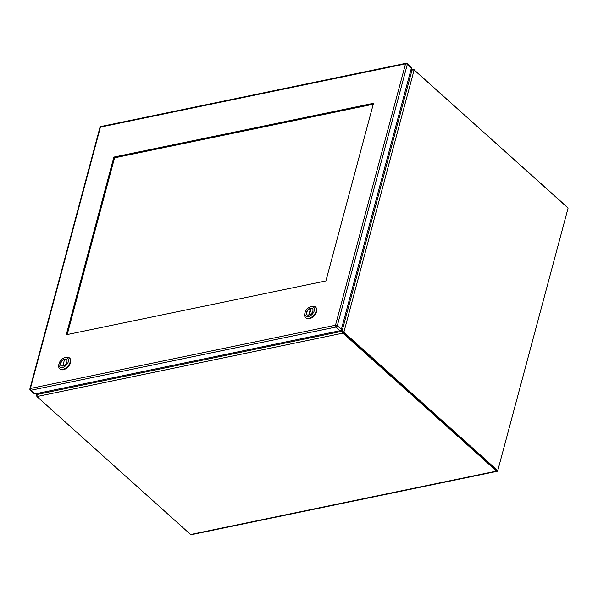 <?xml version="1.0" encoding="UTF-8"?>
<svg xmlns="http://www.w3.org/2000/svg" width="598" height="598" viewBox="0 0 598 598"><rect width="100%" height="100%" fill="white"/><g stroke="black" fill="none" stroke-linecap="round" stroke-linejoin="round"><path stroke-width="0.9" d="M36.77 395.667L36.441 395.741A4.119 2.504 78.3 0 0 37.069 396.511L342.759 333.168A4.119 2.078 15 0 1 343.648 333.796L343.857 333.004L496.998 470.372M37.069 394.433L36.231 394.934L36.441 395.741M37.771 393.342L37.3 393.82A4.119 2.519 131.9 0 1 36.852 394.231L37.046 393.491M343.872 333.019L497.073 470.559L497.813 470.402L568.1 208.082L414.9 70.542A4.119 2.504 -101.7 0 0 414.1 70.041L343.91 332.017L343.17 332.174A4.119 2.504 78.3 0 0 343.872 333.019L344.612 332.862L497.738 470.663A1.428 0.867 -101.7 0 1 497.192 471.306A1.428 0.867 -101.7 0 1 496.579 471.097L343.648 333.796M342.661 331.479L343.17 332.174M344.612 332.862A4.119 2.504 -101.7 0 1 343.91 332.017L342.527 331.359M410.452 71.573L411.566 70.452A4.119 2.519 131.9 0 1 412.015 70.041L414.1 70.041M412.015 70.041L342.101 330.971A4.119 2.519 131.9 0 1 342.011 330.896A4.119 2.519 131.9 0 1 341.832 330.709L341.159 329.864M414.302 70.123L567.293 207.192A1.428 0.867 -101.7 0 1 567.644 207.678M343.857 333.004A4.119 2.078 15 0 0 342.968 332.376L341.757 331.322L37.031 394.478L37.076 396.511A4.119 2.078 15 0 0 37.659 397.207L190.598 534.507A1.428 0.867 78.3 0 0 191.203 534.717L497.192 471.306M414.362 69.891A4.119 2.078 -165 0 0 413.472 69.263L413.33 69.794M342.968 332.376L342.759 333.168L341.757 331.322A4.119 2.519 131.9 0 0 341.555 331.008L340.89 330.201M412.074 70.011L412.702 69.091L413.472 69.263M410.878 69.996L411.835 69.794A4.119 2.519 131.9 0 1 411.431 70.243L410.587 71.072M340.965 330.118L342.116 331.509A4.119 2.519 131.9 0 1 342.318 331.823M37.031 394.478A4.119 2.519 131.9 0 1 37.442 394.03L38.227 393.252M305.608 317.702L306.079 318.121A7.258 4.44 -48.1 0 0 309.301 318.764A7.258 4.44 -48.1 0 0 315.677 313.673A7.258 4.44 -48.1 0 0 315.774 307.32L315.303 306.901A7.258 4.44 131.9 0 1 315.206 313.255A7.258 4.44 131.9 0 1 308.837 318.345A7.258 4.44 131.9 0 1 305.608 317.702A7.258 4.44 131.9 0 1 304.831 313.434L305.077 312.53A5.935 3.633 131.9 0 1 310.108 306.924A5.935 3.633 131.9 0 1 311.005 306.654A5.935 3.633 131.9 0 1 314.294 310.646A5.935 3.633 131.9 0 1 308.351 316.551A5.935 3.633 131.9 0 1 305.077 312.53M310.108 306.924L310.982 306.587A7.258 4.44 131.9 0 1 312.074 306.251A7.258 4.44 131.9 0 1 315.303 306.901M308.762 315.041A4.126 2.519 -48.1 0 0 312.38 312.149A4.126 2.519 -48.1 0 0 312.433 308.538A4.126 2.519 -48.1 0 0 310.601 308.164A4.126 2.519 -48.1 0 0 306.983 311.057A4.126 2.519 -48.1 0 0 306.924 314.668A4.126 2.519 -48.1 0 0 308.762 315.041L310.519 308.456L310.99 308.874L309.39 314.847L311.139 308.329A4.119 2.519 -48.1 0 0 310.833 308.381A4.119 2.519 -48.1 0 0 310.519 308.456M312.545 308.643A4.126 2.519 -48.1 0 0 310.833 308.374A4.126 2.519 -48.1 0 0 307.275 311.162A4.126 2.519 -48.1 0 0 307.051 314.772M59.651 368.674L60.114 369.093A7.258 4.44 -48.1 0 0 63.343 369.743A7.258 4.44 -48.1 0 0 69.712 364.645A7.258 4.44 -48.1 0 0 69.809 358.292L69.346 357.873A7.258 4.44 131.9 0 1 69.248 364.227A7.258 4.44 131.9 0 1 62.872 369.325A7.258 4.44 131.9 0 1 59.651 368.674A7.258 4.44 131.9 0 1 58.866 364.406L59.112 363.502A5.935 3.633 131.9 0 1 64.15 357.896A5.935 3.633 131.9 0 1 65.047 357.626A5.935 3.633 131.9 0 1 68.329 361.618A5.935 3.633 131.9 0 1 62.394 367.523A5.935 3.633 131.9 0 1 59.112 363.502M64.15 357.896L65.018 357.559A7.258 4.44 131.9 0 1 66.116 357.223A7.258 4.44 131.9 0 1 69.346 357.873M62.797 366.013A4.126 2.519 -48.1 0 0 66.423 363.121A4.126 2.519 -48.1 0 0 66.475 359.51A4.126 2.519 -48.1 0 0 64.644 359.136A4.126 2.519 -48.1 0 0 61.018 362.037A4.126 2.519 -48.1 0 0 60.966 365.647A4.126 2.519 -48.1 0 0 62.797 366.013L64.562 359.428L65.025 359.846A4.119 2.519 -48.1 0 0 65.025 359.846L65.175 359.301A4.119 2.519 -48.1 0 0 64.876 359.353A4.119 2.519 -48.1 0 0 64.562 359.428M66.587 359.622A4.126 2.519 -48.1 0 0 64.876 359.346A4.126 2.519 -48.1 0 0 61.317 362.134A4.126 2.519 -48.1 0 0 61.086 365.744M114.554 157.835L373.257 104.224L114.629 157.558L67.2 334.551L114.554 157.835M341.376 329.386L411.402 68.023L407.328 64.36L337.294 325.723L341.376 329.386A1.316 0.807 131.9 0 1 340.053 330.701L335.979 327.039L30.879 390.262L34.961 393.925L340.053 330.701M407.186 63.59A1.316 1.316 0 0 0 406.035 63.283A1.316 0.8 -101.7 0 0 405.526 63.874L100.427 127.105L30.401 388.468L335.493 325.237L405.526 63.874A1.316 0.665 15 0 1 407.328 64.36A1.316 0.807 -48.1 0 0 407.186 63.59L411.26 67.253A1.316 0.807 131.9 0 1 411.402 68.023M34.961 393.925A1.316 0.807 131.9 0 1 34.37 393.805L30.296 390.15A1.316 0.807 -48.1 0 0 30.879 390.262A1.316 0.8 -101.7 0 1 30.401 388.468A1.316 0.665 15 0 0 29.9 388.827A1.316 1.316 0 0 0 30.296 390.15M373.503 103.29L113.852 157.102L66.251 334.753L325.903 280.94L373.503 103.29M373.331 103.947L114.412 157.603L66.983 334.596M114.412 157.603L113.852 157.102M496.579 471.097L190.598 534.507M342.116 331.509L341.555 331.008M335.979 327.039A1.316 0.807 -48.1 0 0 337.294 325.723A1.316 0.665 15 0 0 335.493 325.237A1.316 0.8 -101.7 0 0 335.979 327.039M100.427 127.105A1.316 0.8 -101.7 0 1 100.942 126.514A1.316 1.316 0 0 0 99.933 127.464A1.316 0.665 15 0 1 100.427 127.105M36.231 394.934L36.59 393.589M342.572 331.404L342.011 330.896M411.028 69.435L412.702 69.091M406.035 63.283L100.942 126.514M99.933 127.464L29.9 388.827"/></g></svg>
